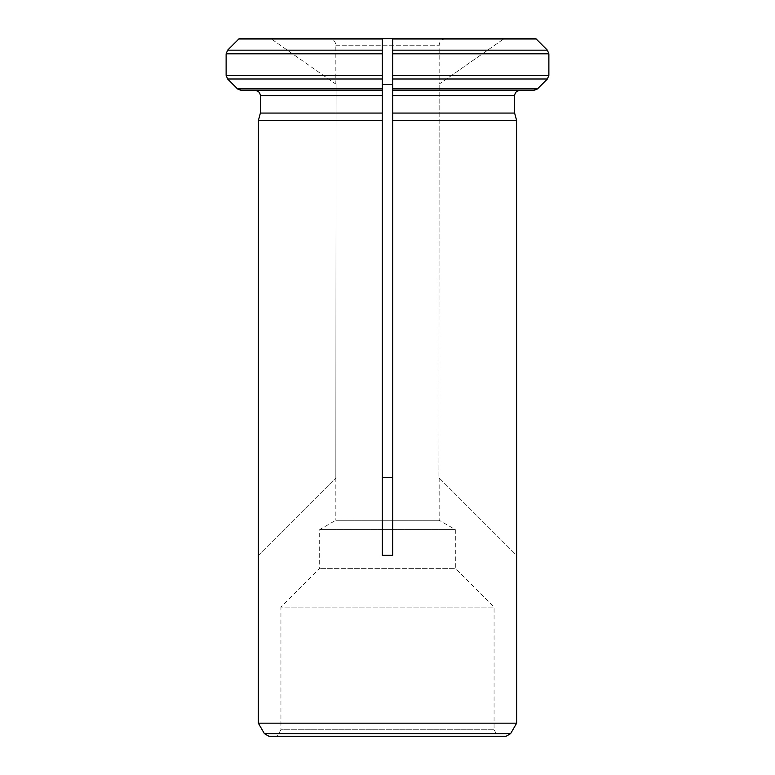 <?xml version="1.0" encoding="UTF-8"?>
<svg xmlns="http://www.w3.org/2000/svg" width="775" height="775" viewBox="0 0 775 775"><rect width="100%" height="100%" fill="white"/><g stroke="black" fill="none" stroke-linecap="round" stroke-linejoin="round"><path stroke-width="0.58" stroke-dasharray="3.88 2.91" d="M514.619 113.063L392.663 113.063L392.663 88.902L537.462 88.902L533.81 90.413L392.663 90.413L519.792 90.413L392.663 90.413L392.663 120.299L516.567 120.299L516.567 555.317L438.912 477.662L439.163 84.117L438.912 477.662L516.663 555.413M392.663 88.902L392.663 79.011L547.363 79.011L548.874 75.359L548.874 53.804L392.663 53.804L392.663 75.359L392.663 38.75L535.942 38.75M548.874 53.804L547.363 50.152L392.663 50.152M392.663 79.011L392.663 75.359L548.874 75.359M258.337 555.413L258.433 120.299L382.337 120.299L382.337 113.063L260.381 113.063L260.381 95.587L382.337 95.587L382.337 113.063M255.208 90.413L382.337 90.413L382.337 95.587L382.337 90.413L255.208 90.413L382.337 90.413L382.337 75.359L226.126 75.359L226.126 53.804L382.337 53.804L382.337 75.359L382.337 38.75L239.058 38.75M226.126 53.804L227.637 50.152L382.337 50.152M241.19 90.413L237.537 88.902L382.337 88.902M516.663 723.162L258.337 723.162M336.088 84.301L335.837 477.913L336.088 84.301L271.037 38.75L336.088 84.301M329.375 38.75L445.625 38.75L329.375 38.75C333.298 39.137 335.449 41.288 335.837 45.212L335.837 84.117M335.837 477.913L335.837 520.257L439.163 520.257L335.837 520.257L319.688 529.587L455.312 529.587L319.688 529.587L319.688 568.337L280.938 607.087L494.062 607.087L280.938 607.087L280.938 729.788L494.062 729.788L280.938 729.788L277.208 736.25L497.792 736.25L277.208 736.25M392.663 84.301L392.663 477.662L382.337 477.662L382.337 84.301L392.663 84.301L392.663 38.75L382.337 38.75L382.337 84.301M392.663 477.662L392.663 120.299L392.663 555.317L382.337 555.317L382.337 120.299L382.337 477.662M268.877 736.25L506.123 736.25M439.163 477.913L439.163 520.257L455.312 529.587L455.312 568.337L319.688 568.337L455.312 568.337L494.062 607.087L494.062 729.788L497.792 736.25M438.912 84.301L503.963 38.75L438.912 84.301M258.433 555.317L336.088 477.662L258.433 555.317M536.174 38.973L392.663 38.973M392.663 95.587L514.619 95.587M382.337 38.973L238.826 38.973M227.637 79.011L382.337 79.011M258.375 723.24L516.625 723.24M335.837 45.212L439.163 45.212L335.837 45.212M264.401 733.663L510.599 733.663M445.625 38.75C441.702 39.137 439.551 41.288 439.163 45.212L439.163 84.117"/><path stroke-width="1.16" d="M258.337 723.162L516.663 723.162L258.337 723.162L258.433 120.299L260.381 113.063L258.433 120.299L382.337 120.299L382.337 95.587L382.337 555.317L392.663 555.317L392.663 120.299L516.567 120.299L514.619 113.063L392.663 113.063L392.663 120.299L392.663 38.75L535.942 38.75M514.619 113.063L514.619 95.587C514.988 92.496 516.712 90.772 519.792 90.413C516.712 90.772 514.988 92.496 514.619 95.587L514.619 113.063L516.567 120.299L516.663 723.162M392.663 88.902L537.462 88.902L547.363 79.011L537.462 88.902L533.81 90.413L392.663 90.413L392.663 84.301L382.337 84.301L382.337 90.413L241.19 90.413L237.537 88.902L227.637 79.011L226.126 75.359L226.126 53.804L227.637 50.152L239.058 38.75L382.337 38.75L382.337 75.359L226.126 75.359L227.637 79.011L237.537 88.902L382.337 88.902L382.337 75.359L382.337 84.301M392.663 50.152L547.363 50.152L536.174 38.973L547.363 50.152L548.874 53.804L548.874 75.359L392.663 75.359L392.663 84.301M382.337 88.902L382.337 95.587L260.381 95.587C260.003 92.516 258.278 90.791 255.208 90.413L241.19 90.413M382.337 113.063L260.381 113.063L260.381 95.587C260.003 92.516 258.278 90.791 255.208 90.413M382.337 50.152L227.637 50.152L239.058 38.75M382.337 477.662L392.663 477.662M516.625 723.24L510.599 733.663L506.123 736.25L268.877 736.25L264.401 733.663L258.375 723.24M392.663 79.011L547.363 79.011L548.874 75.359M548.874 53.804L392.663 53.804L392.663 38.75L382.337 38.75L382.337 53.804L226.126 53.804M238.826 38.973L382.337 38.973M382.337 79.011L227.637 79.011M392.663 38.973L536.174 38.973M514.619 95.587L392.663 95.587M510.599 733.663L264.401 733.663"/></g></svg>
